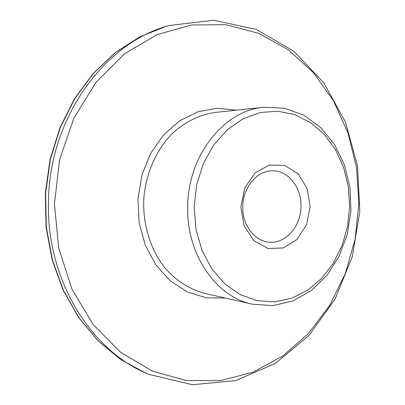 <?xml version="1.0" encoding="UTF-8"?>
<svg xmlns="http://www.w3.org/2000/svg" width="405" height="405" viewBox="0 0 405 405"><rect width="100%" height="100%" fill="white"/><g stroke="black" fill="none" stroke-linecap="round" stroke-linejoin="round"><path stroke-width="0.61" d="M310.144 206.666L307.208 188.619L298.227 173.922L284.781 165.442L269.36 165.022L255.018 173.011L244.767 187.991L240.853 206.925L244.144 225.813L253.884 240.671L267.928 248.513L283.323 247.981L297.042 239.441L306.544 224.724L310.144 206.666M242.762 206.672C242.752 187.343 257.21 170.368 272.58 170.824C288.39 170.485 301.684 187.626 301.016 206.464C301.057 226.592 285.14 244.463 268.404 242.074C254.158 240.752 242.21 224.653 242.762 206.672M236.388 110.18L217.318 108.236L198.055 111.76L179.754 120.751L163.59 134.86L150.67 153.338L141.912 175.076L137.968 198.683L139.128 222.583L145.284 245.197L155.96 265.057L170.363 280.959L187.49 292.025L206.211 297.776L225.372 298.075M252.254 304.185L204.889 293.417C189.874 289.484 175.957 280.685 164.719 267.705C150.452 249.49 142.707 224.517 143.765 199.022C145.694 173.578 156.305 149.678 172.601 133.255C185.551 121.591 199.852 114.645 215.5 112.413L263.797 107.249C224.259 110.19 187.707 155.469 187.718 206.955C186.447 254.548 216.275 296.986 252.254 304.185L272.869 305.654L292.952 300.93L311.324 290.552L326.987 275.329L339.162 256.259L347.267 234.465L350.943 211.157L350.016 187.586L344.508 165.002L334.646 144.641L320.871 127.691L303.836 115.238L284.442 108.201L263.797 107.249M358.886 203.482L355.094 239.289L345.247 273.74L329.599 305.547L308.559 333.421L282.72 356.061L252.917 372.2L220.254 380.675L186.143 380.518L152.275 371.101L120.604 352.279L93.175 324.552L71.974 289.16L58.684 248.078L54.437 203.897L59.641 159.585L73.892 118.133L96.046 82.23L124.396 53.966L156.882 34.688L191.383 24.973L225.874 24.72L258.608 33.286L288.142 49.668L313.379 72.632L333.512 100.85L348.006 132.956L356.516 167.604L358.886 203.482M349.662 206.52L347.531 226.592L342.002 245.805L333.28 263.331L321.681 278.382L307.653 290.223L291.777 298.207L274.737 301.811L257.337 300.702L240.464 294.749L225.043 284.082L211.977 269.133L202.08 250.624L196 229.544L194.152 207.102L196.673 184.609L203.406 163.397L213.906 144.691L227.504 129.514L243.349 118.624L260.516 112.474L278.058 111.218L295.068 114.742L310.741 122.69L324.39 134.541L335.462 149.622L343.531 167.194L348.32 186.437L349.662 206.52M165.397 26.624L139.482 36.997L115.076 52.741L93.089 73.553L74.414 98.901L59.829 127.99L49.982 159.828L45.319 193.246L46.043 226.982L52.103 259.757L63.19 290.35L78.778 317.707L98.182 340.949L120.584 359.432L145.111 372.762L120.69 359.483L98.364 341.04L79.016 317.819L63.453 290.466L52.387 259.848L46.337 227.043L45.618 193.266L50.281 159.808L60.117 127.929L74.687 98.82L93.337 73.472L115.268 52.67L139.593 36.961L165.397 26.624L169.32 25.49C104.313 42.439 48.291 118.923 48.463 203.761C46.924 281.222 91.753 351.631 148.873 374.347L192.491 384.75L235.761 380.568L275.456 363.341L309.147 335.3L335.112 298.946L352.228 256.886L359.812 211.694L357.559 165.918L345.48 122.143L323.944 83.005L293.762 51.212L256.345 29.469L213.86 20.255L169.32 25.49M145.111 372.762L148.873 374.347"/></g></svg>
